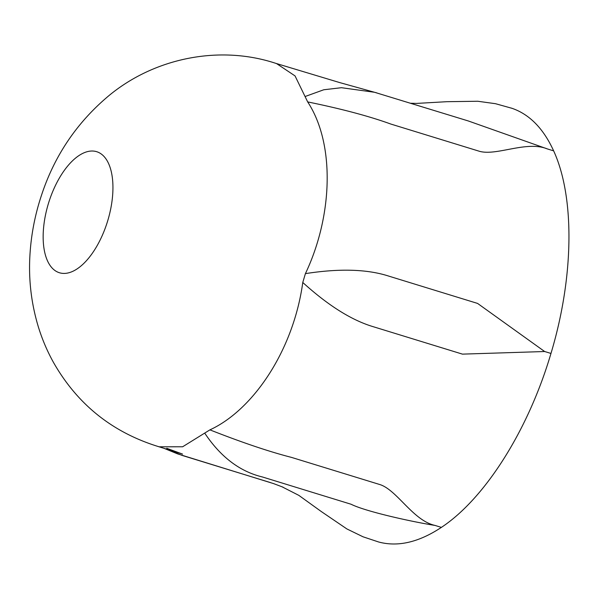 <?xml version="1.0" encoding="UTF-8"?>
<svg xmlns="http://www.w3.org/2000/svg" width="599" height="599" viewBox="0 0 599 599"><rect width="100%" height="100%" fill="white"/><g stroke="black" fill="none" stroke-linecap="round" stroke-linejoin="round"><path stroke-width="0.9" d="M276.865 63.704C220.237 44.491 154.789 57.766 109.108 95.488C76.957 122.331 54.352 155.785 41.294 195.858C34.944 215.056 31.163 234.718 29.95 254.852C28.438 279.531 31.283 303.686 38.486 327.324C42.244 339.431 47.194 351.051 53.333 362.17C77.316 404.415 112.575 432.62 159.109 446.802L182.635 446.772L209.912 429.865C253.362 409.903 293.517 350.071 302.772 282.473L305.408 273.631C332.475 216.741 335.522 144.456 307.676 101.912L295.045 75.916L276.618 63.629M107.88 220.237A63.314 30.871 107.1 0 1 47.463 260.767A63.314 30.871 107.1 0 1 78.791 155.68A63.314 30.871 107.1 0 1 107.88 220.237M302.772 282.473C328.364 305.7 352.017 320.495 373.754 326.859L462.45 354.129L544.648 351.523L477.575 303.416L388.871 276.146C367.329 269.153 339.506 268.315 305.408 273.631M204.828 433.279C220.649 456.962 239.825 471.518 262.355 476.954L351.051 504.231C365.592 511.531 411.67 521.736 435.076 525.435C413.22 520.703 397.197 490.334 380.208 484.666L291.511 457.396C269.34 451.721 242.146 442.541 209.912 429.865M282.084 486.822L298.834 495.366L321.319 511.561L346.888 528.939L363.031 536.794L378.613 541.983C397.901 547.172 418.828 542.305 441.396 527.382C485.227 498.413 528.468 429.79 550.96 353.462A274.709 239.825 106.2 0 0 544.648 351.523M441.396 527.382A274.709 125.528 0.4 0 1 435.076 525.435M307.676 101.912C341.617 108.861 369.351 116.243 390.877 124.068L479.582 151.337C496.833 156.092 526.573 140.443 547.329 148.911L468.276 120.953L374.562 92.283L341.475 87.701L323.752 89.768L305.228 96.476M376.846 92.912L374.562 92.283M550.96 353.462C573.932 277.27 574.988 197.318 553.641 150.851C543.435 128.538 529.538 114.357 511.958 108.292L511.359 108.097M553.641 150.851A274.709 114.222 -148.1 0 1 547.329 148.911M270.815 482.689L182.118 455.412L164.665 448.531M374.098 92.156L339.723 82.595L276.199 63.464M511.958 108.299L495.515 103.702L477.785 101.253L446.854 101.695L416.53 103.417L410.48 103.238M283.117 487.212L273.601 483.61L177.566 453.87L164.096 448.359M158.428 446.607L182.568 454.094L166.754 448.299"/></g></svg>
